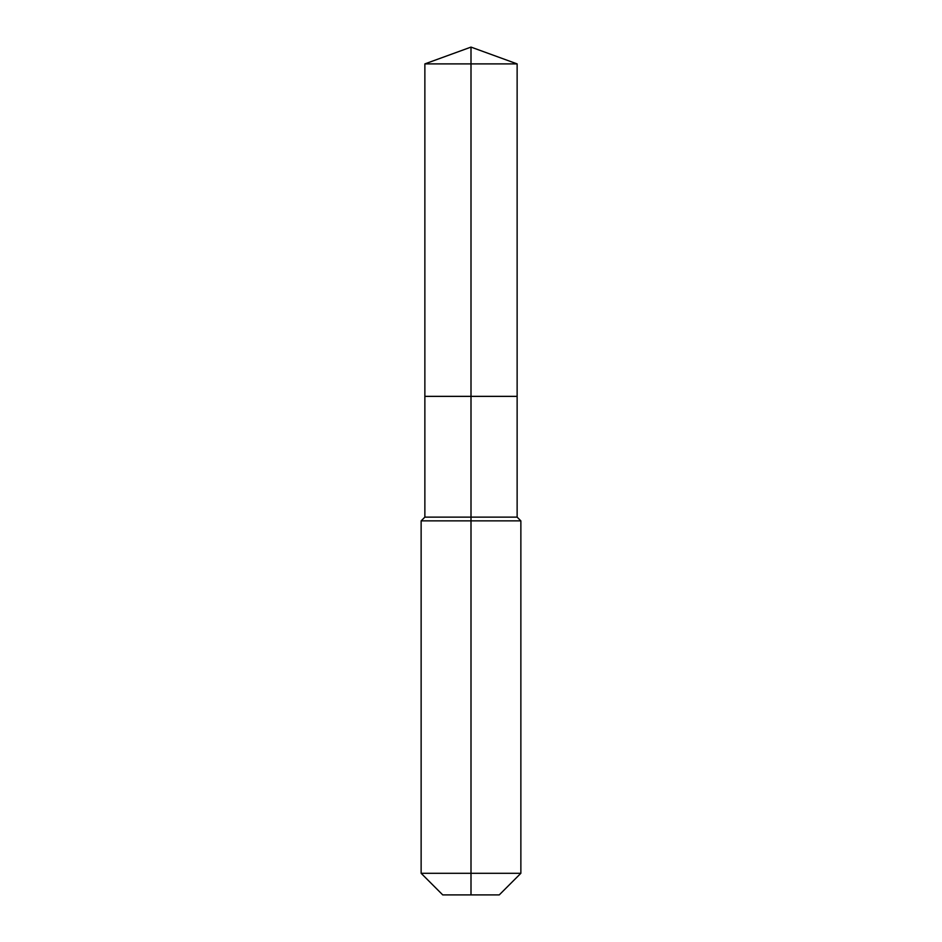 <?xml version="1.0" encoding="UTF-8"?>
<svg xmlns="http://www.w3.org/2000/svg" width="942" height="942" viewBox="0 0 942 942"><rect width="100%" height="100%" fill="white"/><g stroke="black" fill="none" stroke-linecap="round" stroke-linejoin="round"><path stroke-width="1.41" d="M421.133 873.293L520.867 873.293L499.26 894.9L442.74 894.9L421.133 873.293L421.133 520.867L471 520.867L471 517.134L424.866 517.134L424.866 396.358L471 396.358L471 63.891L517.134 63.891L471 47.1L471 63.891L424.866 63.891L424.866 396.358L517.134 396.358L517.134 63.891M471 517.134L517.134 517.134L517.134 396.358L471 396.358L471 517.134M471 894.9L471 520.867L520.867 520.867L517.134 517.134M471 47.1L424.866 63.891M520.867 873.293L520.867 520.867M424.866 517.134L421.133 520.867"/></g></svg>

